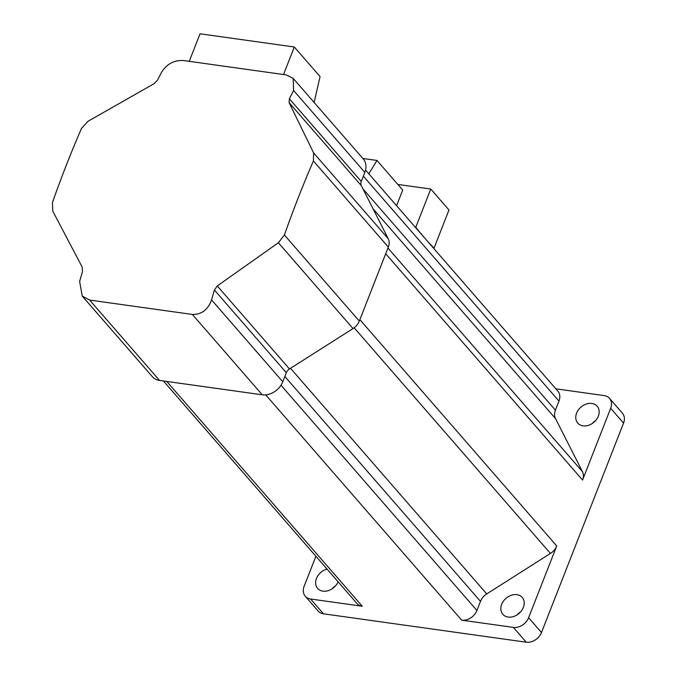 <?xml version="1.0" encoding="UTF-8"?>
<svg xmlns="http://www.w3.org/2000/svg" width="676" height="676" viewBox="0 0 676 676"><rect width="100%" height="100%" fill="white"/><g stroke="black" fill="none" stroke-linecap="round" stroke-linejoin="round"><path stroke-width="1.01" d="M161.682 72.045A717.05 375.729 98 0 0 157.424 80.317L153.993 83.731L87.99 121.3L81.466 128.491A717.05 375.729 -82 0 0 66.434 164.902A717.05 375.729 -82 0 0 52.458 202.513L52.779 211.166L82.159 267.037L82.48 271.549A717.05 375.729 -82 0 0 79.624 281.444L82.235 296.071L152.37 376.701A17.297 13.41 139 0 0 159.519 380.419L262.271 394.809A17.297 13.41 139 0 0 282.771 381.779L286.328 372.696A6.43 4.986 -41 0 1 289.472 368.961L353.024 328.57A12.861 9.971 139 0 0 359.302 321.092L388.311 247.07A12.861 9.971 139 0 0 388.235 238.704L361.305 185.655A6.43 4.986 -41 0 1 361.271 181.472L364.829 172.388A17.297 13.41 139 0 0 363.291 158.987L293.156 78.357L286.244 74.909L183.492 60.527C174.112 60.088 166.845 63.933 161.682 72.045M82.235 296.071L89.621 300.06L192.373 314.441C201.549 314.627 207.946 309.785 211.563 299.916A717.05 375.729 98 0 1 214.419 290.021L217.275 285.956L278.377 242.752L284.41 234.986A717.05 375.729 -82 0 1 298.395 197.375A717.05 375.729 -82 0 1 313.419 160.972L313.596 152.886L289.108 102.651L289.362 98.789A717.05 375.729 -82 0 1 293.621 90.516L293.156 78.357M555.833 388.818L604.209 395.595A12.861 9.971 -41 0 1 609.524 398.358A12.861 9.971 -41 0 1 610.673 408.312L582.551 480.061A12.861 9.971 -41 0 0 582.475 471.696L555.486 418.529A12.861 9.971 139 0 1 555.418 410.163L558.976 401.079A12.861 9.971 -41 0 0 557.835 391.117L365.564 170.056M315.903 556.263L304.132 586.286A12.861 9.971 -41 0 0 305.282 596.249A12.861 9.971 -41 0 0 310.588 599.012L362.285 606.245L166.752 381.433M305.282 596.249L318.151 611.045A12.861 9.971 -41 0 0 323.466 613.808L526.241 642.2A12.861 9.971 -41 0 0 541.484 632.516L623.542 423.117A12.861 9.971 -41 0 0 622.402 413.154L609.524 398.358M556.728 545.963A12.861 9.971 -41 0 1 550.441 553.441L486.754 593.917A12.861 9.971 139 0 0 480.475 601.387L476.918 610.479A12.861 9.971 -41 0 1 461.674 620.162L513.371 627.396A12.861 9.971 -41 0 0 528.607 617.712L556.728 545.963L359.877 319.638M163.431 380.968L356.97 603.482A12.861 9.971 -41 0 0 362.285 606.245M327.04 569.074A12.861 9.971 -41 0 0 316.486 578.436A12.861 9.971 -41 0 0 317.635 588.39A12.861 9.971 -41 0 0 328.409 590.604A12.861 9.971 -41 0 0 338.076 581.757M598.311 416.171A12.861 9.971 -41 0 0 597.17 406.208A12.861 9.971 -41 0 0 586.244 404.045A12.861 9.971 -41 0 0 576.611 413.129A12.861 9.971 -41 0 0 577.76 423.091A12.861 9.971 -41 0 0 588.686 425.255A12.861 9.971 -41 0 0 598.311 416.171M314.112 102.448L320.069 76.608L294.313 46.999L200.037 33.8L189.246 61.33M294.313 46.999L283.523 74.529M523.368 607.394A12.861 9.971 -41 0 0 522.227 597.432A12.861 9.971 -41 0 0 511.301 595.269A12.861 9.971 -41 0 0 501.668 604.361A12.861 9.971 -41 0 0 502.817 614.315A12.861 9.971 -41 0 0 513.743 616.478A12.861 9.971 -41 0 0 523.368 607.394M595.632 420.548A12.861 9.971 -41 0 0 592.176 423.556M520.689 611.78A12.861 9.971 -41 0 0 517.233 614.78M335.507 585.847A12.861 9.971 -41 0 0 332.051 588.855M428.33 242.228L433.992 248.227L448.974 209.982L430.764 189.043L415.782 227.288L421.156 233.98M421.3 233.634L420.802 233.566M396.575 205.715L402.719 190.049L376.963 160.44L368.826 173.808M376.963 160.44L362.826 158.463M433.992 248.227L433.493 248.16M415.782 227.288L415.284 227.22M430.764 189.043L397.834 184.43M555.486 418.529L373.034 208.757M555.418 410.163L362.936 188.857M313.419 160.972L388.311 247.07M284.41 234.986L359.302 321.092M310.588 599.012L323.466 613.808M513.371 627.396L526.241 642.2M461.674 620.162L265.727 394.877M550.441 553.441L354.165 327.775M211.563 299.916L282.771 381.779M214.419 290.021L286.328 372.696M278.377 242.752L353.024 328.57M313.596 152.886L388.235 238.704M289.362 98.789L361.271 181.472M289.108 102.651L361.305 185.655M89.621 300.06L159.519 380.419M192.373 314.441L262.271 394.809M486.754 593.917L290.519 368.293M217.275 285.956L289.472 368.961M293.621 90.516L364.829 172.388M528.607 617.712L541.484 632.516M610.673 408.312L623.542 423.117M582.551 480.061L385.7 253.737M480.475 601.387L284.85 376.473M476.918 610.479L280.996 385.227M558.976 401.079L363.35 176.157M582.475 471.696L387.94 248.024"/></g></svg>
